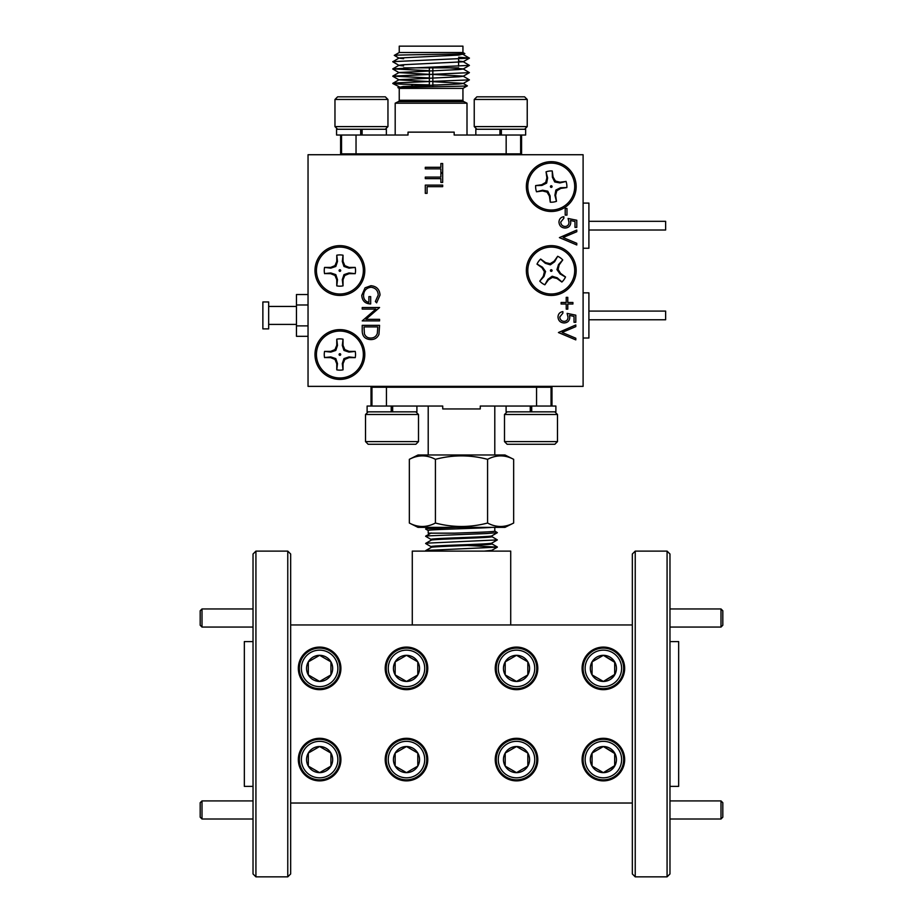 <?xml version="1.0" encoding="UTF-8"?>
<svg xmlns="http://www.w3.org/2000/svg" width="923" height="923" viewBox="0 0 923 923"><rect width="100%" height="100%" fill="white"/><g stroke="black" fill="none" stroke-linecap="round" stroke-linejoin="round"><path stroke-width="1.38" d="M722.813 610.772L722.813 625.252L721.001 627.063L721.001 608.961L722.813 610.772M201.999 627.063L200.187 625.252L200.187 610.772L201.999 608.961L201.999 627.063L253.029 627.063M722.813 817.19L721.001 819.001L721.001 800.91L722.813 802.71L722.813 817.19M669.971 800.91L721.001 800.91M669.971 819.001L721.001 819.001M200.187 817.19L200.187 802.71L201.999 800.91L201.999 819.001L200.187 817.19M253.029 800.91L201.999 800.91M253.029 819.001L201.999 819.001M576.16 186.573A24.898 24.898 0 0 0 551.262 161.675A24.898 24.898 0 0 0 526.352 186.573A24.898 24.898 0 0 0 551.262 211.482A24.898 24.898 0 0 0 576.16 186.573M576.16 270.543A24.898 24.898 0 0 0 551.262 245.645A24.898 24.898 0 0 0 526.352 270.543A24.898 24.898 0 0 0 551.262 295.452A24.898 24.898 0 0 0 576.16 270.543M364.793 270.543A24.898 24.898 0 0 0 339.895 245.645A24.898 24.898 0 0 0 314.985 270.543A24.898 24.898 0 0 0 339.895 295.452A24.898 24.898 0 0 0 364.793 270.543M364.793 354.513A24.898 24.898 0 0 0 339.895 329.615A24.898 24.898 0 0 0 314.985 354.513A24.898 24.898 0 0 0 339.895 379.411A24.898 24.898 0 0 0 364.793 354.513M375.857 309.09L362.22 309.09L362.22 307.532L379.584 307.532L365.912 319.335L379.584 319.335L379.584 320.892L362.22 320.892L375.857 309.09M370.908 285.703C376.572 286.245 379.618 289.361 380.034 295.048L376.619 302.848L375.361 301.509L378.257 294.991C377.911 290.399 375.488 287.826 370.977 287.261C366.281 287.918 363.8 290.664 363.547 295.498C363.616 299.19 365.393 301.498 368.9 302.409L368.9 296.618L370.677 296.618L370.677 303.967C365.127 303.725 362.151 300.852 361.77 295.36L365.058 287.826L370.908 285.703M558.427 332.534L575.802 324.965L575.802 326.638L562.119 332.43L575.802 338.222L575.802 339.883L558.427 332.534M567.114 313.382L575.802 315.17L575.802 322.289L574.025 322.289L574.025 316.381L569.456 315.447L569.791 317.489C569.479 320.939 567.587 322.762 564.103 322.958C560.319 322.692 558.277 320.673 557.988 316.901C558.23 313.878 559.857 312.112 562.88 311.605L562.88 313.162L559.765 316.993C560.007 319.693 561.472 321.169 564.172 321.4C566.664 321.158 567.945 319.762 568.003 317.212L567.114 313.382M566.226 297.344L567.783 297.344L567.783 302.467L572.906 302.467L572.906 304.025L567.783 304.025L567.783 309.147L566.226 309.147L566.226 304.025L561.103 304.025L561.103 302.467L566.226 302.467L566.226 297.344M559.407 237.626L576.783 230.046L576.783 231.719L563.088 237.511L576.783 243.303L576.783 244.976L559.407 237.626M568.095 218.474L576.783 220.251L576.783 227.381L574.994 227.381L574.994 221.474L570.426 220.528L570.76 222.581C570.46 226.02 568.556 227.843 565.084 228.05C561.288 227.773 559.246 225.754 558.957 221.993C559.2 218.959 560.838 217.193 563.861 216.686L563.861 218.243L560.746 222.074C560.988 224.785 562.453 226.25 565.153 226.493C567.633 226.239 568.914 224.843 568.983 222.293L568.095 218.474M565.199 215.128L565.199 208.448L566.976 208.448L566.976 215.128L565.199 215.128M583.105 154.729L308.04 154.729L308.04 386.368L583.105 386.368L583.105 154.729M370.677 339.595C365.093 339.272 362.266 336.318 362.22 330.734L362.22 325.346L379.584 325.346L378.961 334.368C377.38 337.887 374.611 339.629 370.677 339.595M425.295 167.294L440.882 167.294L440.882 163.498L442.671 163.498L442.671 172.636L440.882 172.636L440.882 168.851L425.295 168.851L425.295 167.294M425.295 177.089L440.882 177.089L440.882 173.305L442.671 173.305L442.671 182.431L440.882 182.431L440.882 178.647L425.295 178.647L425.295 177.089M425.295 193.345L425.295 185.108L442.671 185.108L442.671 186.665L427.084 186.665L427.084 193.345L425.295 193.345M377.807 326.904L363.997 326.904L364.435 333.861C365.554 336.653 367.642 338.049 370.688 338.037C373.977 338.026 376.18 336.503 377.322 333.468L377.807 326.904M301.383 759.583A18.241 18.241 0 0 0 319.623 777.824A18.241 18.241 0 0 0 337.864 759.583A18.241 18.241 0 0 0 319.623 741.342A18.241 18.241 0 0 0 301.383 759.583M339.895 759.583A20.271 20.271 0 0 1 319.623 779.854A20.271 20.271 0 0 1 299.352 759.583A20.271 20.271 0 0 1 319.623 739.311A20.271 20.271 0 0 1 339.895 759.583M306.563 759.583A13.06 13.06 0 0 0 330.93 766.113A13.06 13.06 0 0 0 319.623 746.522A13.06 13.06 0 0 0 306.563 759.583M308.317 759.583L308.317 766.113L319.623 772.643L330.93 766.113L330.93 753.053L319.623 746.522L308.317 753.053L308.317 759.583M301.383 668.379A18.241 18.241 0 0 0 319.623 686.62A18.241 18.241 0 0 0 337.864 668.379A18.241 18.241 0 0 0 319.623 650.138A18.241 18.241 0 0 0 301.383 668.379M339.895 668.379A20.271 20.271 0 0 1 319.623 688.65A20.271 20.271 0 0 1 299.352 668.379A20.271 20.271 0 0 1 319.623 648.108A20.271 20.271 0 0 1 339.895 668.379M306.563 668.379A13.06 13.06 0 0 0 330.93 674.909A13.06 13.06 0 0 0 319.623 655.318A13.06 13.06 0 0 0 306.563 668.379M308.317 668.379L308.317 674.909L319.623 681.439L330.93 674.909L330.93 661.849L319.623 655.318L308.317 661.849L308.317 668.379M388.248 759.583A18.241 18.241 0 0 0 406.489 777.824A18.241 18.241 0 0 0 424.73 759.583A18.241 18.241 0 0 0 406.489 741.342A18.241 18.241 0 0 0 388.248 759.583M426.749 759.583A20.271 20.271 0 0 1 406.489 779.854A20.271 20.271 0 0 1 386.218 759.583A20.271 20.271 0 0 1 406.489 739.311A20.271 20.271 0 0 1 426.749 759.583M393.429 759.583A13.06 13.06 0 0 0 417.796 766.113A13.06 13.06 0 0 0 406.489 746.522A13.06 13.06 0 0 0 393.429 759.583M395.171 759.583L395.171 766.113L406.489 772.643L417.796 766.113L417.796 753.053L406.489 746.522L395.171 753.053L395.171 759.583M388.248 668.379A18.241 18.241 0 0 0 406.489 686.62A18.241 18.241 0 0 0 424.73 668.379A18.241 18.241 0 0 0 406.489 650.138A18.241 18.241 0 0 0 388.248 668.379M426.749 668.379A20.271 20.271 0 0 1 406.489 688.65A20.271 20.271 0 0 1 386.218 668.379A20.271 20.271 0 0 1 406.489 648.108A20.271 20.271 0 0 1 426.749 668.379M393.429 668.379A13.06 13.06 0 0 0 417.796 674.909A13.06 13.06 0 0 0 406.489 655.318A13.06 13.06 0 0 0 393.429 668.379M395.171 668.379L395.171 674.909L406.489 681.439L417.796 674.909L417.796 661.849L406.489 655.318L395.171 661.849L395.171 668.379M319.623 647.092A21.287 21.287 0 0 0 298.337 668.379A21.287 21.287 0 0 0 319.623 689.666A21.287 21.287 0 0 0 340.91 668.379A21.287 21.287 0 0 0 319.623 647.092M603.377 647.092A21.287 21.287 0 0 0 582.09 668.379A21.287 21.287 0 0 0 603.377 689.666A21.287 21.287 0 0 0 624.663 668.379A21.287 21.287 0 0 0 603.377 647.092M603.377 738.308A21.287 21.287 0 0 0 582.09 759.583A21.287 21.287 0 0 0 603.377 780.87A21.287 21.287 0 0 0 624.663 759.583A21.287 21.287 0 0 0 603.377 738.308M319.623 738.308A21.287 21.287 0 0 0 298.337 759.583A21.287 21.287 0 0 0 319.623 780.87A21.287 21.287 0 0 0 340.91 759.583A21.287 21.287 0 0 0 319.623 738.308M406.489 647.092A21.287 21.287 0 0 0 385.203 668.379A21.287 21.287 0 0 0 406.489 689.666A21.287 21.287 0 0 0 427.764 668.379A21.287 21.287 0 0 0 406.489 647.092M516.511 647.092A21.287 21.287 0 0 0 495.236 668.379A21.287 21.287 0 0 0 516.511 689.666A21.287 21.287 0 0 0 537.797 668.379A21.287 21.287 0 0 0 516.511 647.092M516.511 738.308A21.287 21.287 0 0 0 495.236 759.583A21.287 21.287 0 0 0 516.511 780.87A21.287 21.287 0 0 0 537.797 759.583A21.287 21.287 0 0 0 516.511 738.308M406.489 738.308A21.287 21.287 0 0 0 385.203 759.583A21.287 21.287 0 0 0 406.489 780.87A21.287 21.287 0 0 0 427.764 759.583A21.287 21.287 0 0 0 406.489 738.308M585.136 759.583A18.241 18.241 0 0 0 603.377 777.824A18.241 18.241 0 0 0 621.617 759.583A18.241 18.241 0 0 0 603.377 741.342A18.241 18.241 0 0 0 585.136 759.583M623.648 759.583A20.271 20.271 0 0 1 603.377 779.854A20.271 20.271 0 0 1 583.105 759.583A20.271 20.271 0 0 1 603.377 739.311A20.271 20.271 0 0 1 623.648 759.583M590.316 759.583A13.06 13.06 0 0 0 614.683 766.113A13.06 13.06 0 0 0 603.377 746.522A13.06 13.06 0 0 0 590.316 759.583M592.07 759.583L592.07 766.113L603.377 772.643L614.683 766.113L614.683 753.053L603.377 746.522L592.07 753.053L592.07 759.583M498.27 759.583A18.241 18.241 0 0 0 516.511 777.824A18.241 18.241 0 0 0 534.752 759.583A18.241 18.241 0 0 0 516.511 741.342A18.241 18.241 0 0 0 498.27 759.583M536.782 759.583A20.271 20.271 0 0 1 516.511 779.854A20.271 20.271 0 0 1 496.251 759.583A20.271 20.271 0 0 1 516.511 739.311A20.271 20.271 0 0 1 536.782 759.583M503.45 759.583A13.06 13.06 0 0 0 527.829 766.113A13.06 13.06 0 0 0 516.511 746.522A13.06 13.06 0 0 0 503.45 759.583M505.204 759.583L505.204 766.113L516.511 772.643L527.829 766.113L527.829 753.053L516.511 746.522L505.204 753.053L505.204 759.583M498.27 668.379A18.241 18.241 0 0 0 516.511 686.62A18.241 18.241 0 0 0 534.752 668.379A18.241 18.241 0 0 0 516.511 650.138A18.241 18.241 0 0 0 498.27 668.379M536.782 668.379A20.271 20.271 0 0 1 516.511 688.65A20.271 20.271 0 0 1 496.251 668.379A20.271 20.271 0 0 1 516.511 648.108A20.271 20.271 0 0 1 536.782 668.379M503.45 668.379A13.06 13.06 0 0 0 527.829 674.909A13.06 13.06 0 0 0 516.511 655.318A13.06 13.06 0 0 0 503.45 668.379M505.204 668.379L505.204 674.909L516.511 681.439L527.829 674.909L527.829 661.849L516.511 655.318L505.204 661.849L505.204 668.379M585.136 668.379A18.241 18.241 0 0 0 603.377 686.62A18.241 18.241 0 0 0 621.617 668.379A18.241 18.241 0 0 0 603.377 650.138A18.241 18.241 0 0 0 585.136 668.379M623.648 668.379A20.271 20.271 0 0 1 603.377 688.65A20.271 20.271 0 0 1 583.105 668.379A20.271 20.271 0 0 1 603.377 648.108A20.271 20.271 0 0 1 623.648 668.379M590.316 668.379A13.06 13.06 0 0 0 614.683 674.909A13.06 13.06 0 0 0 603.377 655.318A13.06 13.06 0 0 0 590.316 668.379M592.07 668.379L592.07 674.909L603.377 681.439L614.683 674.909L614.683 661.849L603.377 655.318L592.07 661.849L592.07 668.379M614.683 662.322L603.377 655.318L592.07 661.849L592.07 674.909L603.377 681.439L614.683 674.436M516.107 655.549L505.204 661.849L505.204 674.909L516.511 681.439L527.829 674.909L527.829 661.849L516.511 655.318M516.107 746.765L505.204 753.053L505.204 766.113L516.511 772.643M516.915 772.413L527.829 766.113L527.829 753.053L516.511 746.522M602.973 746.765L592.07 753.053L592.07 766.113L603.377 772.643L614.683 765.64M614.683 753.526L603.377 746.522M678.659 641.6L669.971 641.6L678.659 641.6L678.659 786.373L669.971 786.373L678.659 786.373M244.341 786.373L253.029 786.373L244.341 786.373L244.341 641.6L253.029 641.6L244.341 641.6M669.971 873.954L667.075 876.85L667.075 551.112L635.232 551.112L635.232 876.85L667.075 876.85L669.971 873.954L669.971 554.008L667.075 551.112L669.971 554.008M632.336 873.954L635.232 876.85L632.336 873.954L632.336 554.008L635.232 551.112L632.336 554.008M290.664 554.008L287.768 551.112L255.925 551.112L255.925 876.85L287.768 876.85L287.768 551.112L290.664 554.008L290.664 873.954L287.768 876.85L290.664 873.954M253.029 554.008L255.925 551.112L253.029 554.008L253.029 873.954L255.925 876.85L253.029 873.954M290.664 624.952L632.336 624.952M290.664 803.022L632.336 803.022M417.392 661.618L406.489 655.318L395.171 661.849L395.171 674.909L406.489 681.439L417.796 674.909L417.796 661.849M395.171 766.113L406.489 772.643L417.796 766.113L417.796 753.053L406.489 746.522L395.171 753.053L395.171 766.113M308.72 675.14L319.623 681.439L330.93 674.909L330.93 661.849L319.623 655.318L308.317 661.849L308.317 674.909M308.72 766.344L319.623 772.643L330.93 766.113L330.93 753.053L319.623 746.522L308.317 753.053L308.317 766.113M491.971 527.368C479.995 528.383 425.964 529.49 428.203 530.494L428.203 533.159L454.335 533.159C474.284 532.444 495.363 531.821 494.797 531.083L494.797 527.368M418.027 527.368L409.339 523.029C417.969 527.621 426.668 527.621 435.425 523.029C452.778 527.621 470.165 527.621 487.575 523.029C496.205 527.621 504.893 527.621 513.661 523.029L504.973 527.368L418.027 527.368M409.339 459.331L418.027 454.981L504.973 454.981L513.661 459.331C505.031 454.739 496.332 454.739 487.575 459.331C470.165 454.727 452.778 454.727 435.425 459.331C426.795 454.739 418.107 454.739 409.339 459.331L409.339 523.029M483.214 386.368L483.214 387.233M439.786 386.368L439.786 387.233M551.977 406.051L551.977 387.233L551.043 387.233L551.043 406.051M428.203 454.981L428.203 406.051M494.797 454.981L494.797 406.051M368.162 411.843L365.52 414.496L418.5 414.496L415.858 411.843M386.437 406.051L442.74 406.051L442.74 408.947L480.26 408.947L480.26 406.051L536.563 406.051L536.563 387.233L386.437 387.233L386.437 406.051L367.112 406.051L367.112 411.843L391.214 411.843L391.214 406.051L391.237 411.843L392.656 411.843L392.656 406.051M418.5 441.621L415.858 444.275L368.162 444.275L365.52 441.621L418.5 441.621L418.5 414.496M365.52 441.621L365.52 414.496M507.142 411.843L504.5 414.496L557.48 414.496L554.838 411.843M530.264 406.051L530.264 411.843L531.717 411.843L531.717 406.051L531.717 411.843L555.888 411.843L555.888 406.051L536.563 406.051M557.48 441.621L554.838 444.275L507.142 444.275L504.5 441.621L557.48 441.621L557.48 414.496M504.5 441.621L504.5 414.496M583.105 203.083L588.897 203.083L588.897 248.252L583.105 248.252M588.897 221.324L665.633 221.324L665.633 230.012L588.897 230.012M583.105 338.014L588.897 338.014L588.897 292.845L583.105 292.845M588.897 319.773L665.633 319.773L665.633 311.086L588.897 311.086M527.229 99.465L474.237 99.465L474.237 126.601L527.229 126.601L527.229 99.465L524.576 96.823L476.891 96.823L474.237 99.465M524.576 129.255L527.229 126.601M476.891 129.255L474.237 126.601M386.368 135.035L386.368 129.255L336.56 129.255L336.56 135.035L408.024 135.035L408.024 132.139L454.174 132.139L454.174 135.035L525.637 135.035L525.637 129.255L475.83 129.255L475.83 135.035M432.841 81.674L463.127 83.347L467.361 85.839L462.942 88.389L399.244 88.389L399.244 100.272A1.442 1.442 0 0 1 398.448 101.565L395.194 103.191L395.194 135.035M462.942 88.389L462.942 100.272A1.442 1.442 0 0 0 463.75 101.565L467.003 103.191L395.194 103.191M467.361 85.839C469.011 86.416 395.24 87.016 397.963 87.639L403.293 86.45L458.893 84.028L463.127 83.508L469.415 79.874L397.871 82.828L392.783 83.358L397.871 84.028L429.357 84.904M399.244 88.389L397.963 87.639M399.244 52.519L399.244 46.15L462.942 46.15L462.942 52.519L399.244 52.519L394.294 55.38C392.633 54.803 467.534 54.203 464.765 53.569L458.893 55.08L399.071 58.011L392.783 61.783L399.071 65.406L403.593 65.96M462.942 52.519L464.765 53.569M458.604 66.214L458.604 58.968M458.604 67.864L403.593 67.864L458.604 67.864M452.812 154.729L452.812 153.864M409.385 154.729L409.385 153.864M467.003 103.191L467.003 135.035M521.576 135.035L521.576 153.864L520.641 153.864L520.641 135.035M429.357 86.762L429.357 67.864L432.841 67.864L432.841 86.716M385.306 129.255L387.96 126.601L334.968 126.601L337.622 129.255M334.968 99.465L337.622 96.823L385.306 96.823L387.96 99.465L334.968 99.465L334.968 126.601M387.96 99.465L387.96 126.601M268.662 328.888L268.662 301.959L262.87 301.959L262.87 328.888L268.662 328.888M296.456 306.448L268.662 306.448M296.456 324.4L268.662 324.4M431.099 547.477L431.099 546.647C429.033 545.458 493.609 544.258 491.901 543.024M491.936 551.112L491.901 550.304M431.099 540.232L431.099 539.401C429.033 538.224 493.609 537.024 491.901 535.79L491.901 536.655C493.609 537.89 429.033 539.09 431.099 540.278M431.099 547.512C429.033 546.335 493.609 545.124 491.901 543.889L491.901 543.059M426.241 551.112L425.641 550.639L426.807 550.408L497.359 547.143L491.832 550.339L484.252 551.112M336.768 369.835L337.483 363.593L335.81 358.597L330.815 356.924L324.55 357.547L330.665 357.639L334.98 359.428L336.768 363.731L336.768 369.835A15.633 15.633 0 0 0 343.021 369.835L343.021 363.731L344.81 359.428L349.113 357.639L355.217 357.639A15.633 15.633 0 0 0 355.217 351.386L349.113 351.386L344.81 349.598L343.021 345.294L343.021 339.191A15.633 15.633 0 0 0 336.768 339.191L336.768 345.294L334.98 349.598L330.665 351.386L324.573 351.386A15.633 15.633 0 0 0 324.573 357.639M324.573 351.386L330.815 352.101L335.81 350.428L337.483 345.433L336.768 339.191M339.895 353.694A0.819 0.819 0 0 0 339.076 354.513A0.819 0.819 0 0 0 339.895 355.332A0.819 0.819 0 0 0 340.702 354.513A0.819 0.819 0 0 0 339.895 353.694M355.217 357.639L348.975 356.924L343.979 358.597L342.295 363.593L343.021 369.835M339.895 331.057A23.456 23.456 0 0 1 363.35 354.513A23.456 23.456 0 0 1 339.895 377.969A23.456 23.456 0 0 1 316.439 354.513A23.456 23.456 0 0 1 339.895 331.057M336.768 285.865L337.483 279.623L335.81 274.627L330.815 272.954L324.55 273.577L330.665 273.67L334.98 275.458L336.768 279.773L336.768 285.865A15.633 15.633 0 0 0 343.021 285.865L343.021 279.773L344.81 275.458L349.113 273.67L355.217 273.67A15.633 15.633 0 0 0 355.217 267.416L349.113 267.416L344.81 265.628L343.021 261.324L343.021 255.221A15.633 15.633 0 0 0 336.768 255.221L336.768 261.324L334.98 265.628L330.665 267.416L324.573 267.416A15.633 15.633 0 0 0 324.573 273.67M324.573 267.416L330.815 268.143L335.81 266.459L337.483 261.463L336.768 255.221M339.895 269.735A0.819 0.819 0 0 0 339.076 270.543A0.819 0.819 0 0 0 339.895 271.362A0.819 0.819 0 0 0 340.702 270.543A0.819 0.819 0 0 0 339.895 269.735M355.217 273.67L348.975 272.954L343.979 274.627L342.295 279.623L343.021 285.865M339.895 247.099A23.456 23.456 0 0 1 363.35 270.543A23.456 23.456 0 0 1 339.895 293.999A23.456 23.456 0 0 1 316.439 270.543A23.456 23.456 0 0 1 339.895 247.099M552.242 170.974L552.392 177.251L554.735 181.969L559.915 182.939L566.03 181.462L559.961 182.212L555.45 181.035L553.085 177.008L552.242 170.974A15.633 15.633 0 0 0 546.047 171.84L546.889 177.874L545.712 182.385L541.697 184.75L535.652 185.592A15.633 15.633 0 0 0 536.517 191.788L542.551 190.946L547.074 192.122L549.427 196.149L550.27 202.183A15.633 15.633 0 0 0 556.465 201.318L555.623 195.284L556.8 190.773L560.826 188.407L566.86 187.565A15.633 15.633 0 0 0 566.007 181.369M566.86 187.565L560.584 187.715L555.865 190.057L554.896 195.238L556.465 201.318M551.366 187.392A0.819 0.819 0 0 0 552.069 186.469A0.819 0.819 0 0 0 551.146 185.765A0.819 0.819 0 0 0 550.454 186.688A0.819 0.819 0 0 0 551.366 187.392M535.652 185.592L541.928 185.442L546.647 183.1L547.627 177.92L546.047 171.84M554.492 209.809A23.456 23.456 0 0 1 528.025 189.803A23.456 23.456 0 0 1 548.031 163.348A23.456 23.456 0 0 1 574.487 183.354A23.456 23.456 0 0 1 554.492 209.809M562.742 259.94L558.519 264.578L556.961 269.62L560.03 273.9L565.476 277.05A15.633 15.633 0 0 1 561.934 281.977L557.227 277.8L552.185 276.242L547.904 279.323L544.847 284.803L548.412 279.854L552.369 277.408L556.915 278.469L561.865 282.034A15.633 15.633 0 0 0 565.522 276.958L560.573 273.393L558.115 269.435L559.188 264.889L562.742 259.94A15.633 15.633 0 0 0 557.677 256.282L554.112 261.232L550.143 263.69L545.597 262.617L540.659 259.063A15.633 15.633 0 0 0 537.001 264.128L541.951 267.693L544.397 271.662L543.335 276.208L539.77 281.146A15.633 15.633 0 0 0 544.847 284.803M550.777 271.212A0.819 0.819 0 0 0 551.919 271.027A0.819 0.819 0 0 0 551.735 269.885A0.819 0.819 0 0 0 550.593 270.07A0.819 0.819 0 0 0 550.777 271.212M539.77 281.146L544.005 276.508L545.562 271.477L542.482 267.197L537.036 264.047A15.633 15.633 0 0 1 540.59 259.121L545.297 263.286L550.327 264.843L554.608 261.774L557.677 256.282M537.555 289.58A23.456 23.456 0 0 1 532.225 256.848A23.456 23.456 0 0 1 564.957 251.518A23.456 23.456 0 0 1 570.287 284.249A23.456 23.456 0 0 1 537.555 289.58M545.297 263.286L545.597 262.617M550.327 264.843L550.143 263.69M544.005 276.508L543.335 276.208M545.562 271.477L544.397 271.662M557.227 277.8L556.915 278.469M552.185 276.242L552.369 277.408M558.519 264.578L559.188 264.889M556.961 269.62L558.115 269.435M550.27 202.183L550.12 195.907L547.777 191.188L542.597 190.219L536.517 191.788M541.928 185.442L541.697 184.75M546.647 183.1L545.712 182.385M547.627 177.92L546.889 177.874M550.12 195.907L549.427 196.149M547.777 191.188L547.074 192.122M542.597 190.219L542.551 190.946M560.584 187.715L560.826 188.407M555.865 190.057L556.8 190.773M554.896 195.238L555.623 195.284M552.392 177.251L553.085 177.008M554.735 181.969L555.45 181.035M559.915 182.939L559.961 182.212M343.021 255.221L342.295 261.463L343.979 266.459L348.975 268.143L355.217 267.416M348.975 272.954L349.113 273.67M343.979 274.627L344.81 275.458M342.295 279.623L343.021 279.773M342.295 261.463L343.021 261.324M343.979 266.459L344.81 265.628M348.975 268.143L349.113 267.416M330.815 268.143L330.665 267.416M335.81 266.459L334.98 265.628M337.483 261.463L336.768 261.324M337.483 279.623L336.768 279.773M335.81 274.627L334.98 275.458M330.815 272.954L330.665 273.67M343.021 339.191L342.295 345.433L343.979 350.428L348.975 352.101L355.217 351.386M348.975 356.924L349.113 357.639M343.979 358.597L344.81 359.428M342.295 363.593L343.021 363.731M342.295 345.433L343.021 345.294M343.979 350.428L344.81 349.598M348.975 352.101L349.113 351.386M330.815 352.101L330.665 351.386M335.81 350.428L334.98 349.598M337.483 345.433L336.768 345.294M337.483 363.593L336.768 363.731M335.81 358.597L334.98 359.428M330.815 356.924L330.665 357.639M454.335 533.159L435.794 533.159M497.359 547.143L467.615 545.481M431.168 546.728L425.641 543.52L426.807 543.162L497.359 539.909L491.832 536.575M431.168 539.482L425.641 536.286L426.807 535.928L486.894 533.517L497.359 532.663L494.74 531.013M428.26 530.563L425.641 529.052L426.807 528.694L455.893 527.368M308.04 336.318L296.456 336.318L296.456 294.529L308.04 294.529M308.04 304.982L296.456 304.982M308.04 325.877L296.456 325.877M360.685 129.255L360.685 135.035L360.662 129.255M362.116 135.035L362.116 129.255M459.458 53.915L463.127 54.399L469.415 58.161L392.783 61.645M394.294 55.38L399.071 58.172L403.593 58.714M458.604 61.091L463.127 61.633L469.415 65.395L392.783 68.89L429.357 70.713M469.415 58.161L463.127 61.795L403.293 64.725L399.071 65.256L392.783 68.89M449.847 67.864L463.127 68.879L469.415 72.64L392.783 76.124L429.357 77.947M469.415 65.395L463.127 69.029L458.893 69.56L399.071 72.49L392.783 76.124M392.783 69.017L399.071 72.652L429.357 74.325M432.841 74.44L463.127 76.113L469.415 79.874M469.415 72.64L463.127 76.263L458.893 76.794L399.071 79.736L392.783 83.358M392.783 76.251L399.071 79.886L429.357 81.559M392.783 83.497L400.397 87.397M458.604 57.214L469.415 58.034M432.841 84.951L437.41 85.02M413.666 87.05L411.52 84.616M340.61 135.035L340.61 153.864L520.641 153.864M341.556 153.864L341.556 135.035M356.036 135.035L356.036 153.864M506.162 153.864L506.162 135.035M499.931 129.255L499.931 135.035M501.385 135.035L501.385 129.255M499.954 129.255L499.954 135.035M530.264 411.843L506.092 411.843L506.092 406.051M416.908 406.051L416.908 411.843L392.656 411.843M371.957 406.051L371.957 387.233L371.023 387.233L371.023 406.051M386.437 387.233L371.957 387.233M551.043 387.233L536.563 387.233M487.575 459.331L487.575 523.029M435.425 459.331L435.425 523.029M513.661 459.331L513.661 523.029M412.281 624.952L510.719 624.952L510.719 551.112L412.281 551.112L412.281 624.952M287.768 551.112L255.925 551.112M255.925 876.85L287.768 876.85M667.075 551.112L635.232 551.112M635.232 876.85L667.075 876.85M463.75 101.565L398.448 101.565M399.244 100.272L462.942 100.272M669.971 608.961L721.001 608.961M669.971 627.063L721.001 627.063M253.029 608.961L201.999 608.961M431.168 547.443L425.641 550.639M491.832 543.82L497.359 547.016M431.168 540.197L425.641 543.393M431.168 532.963L425.641 536.159M428.26 527.402L425.641 528.914M491.832 535.859L497.359 532.663M491.832 543.105L497.359 539.909"/></g></svg>
